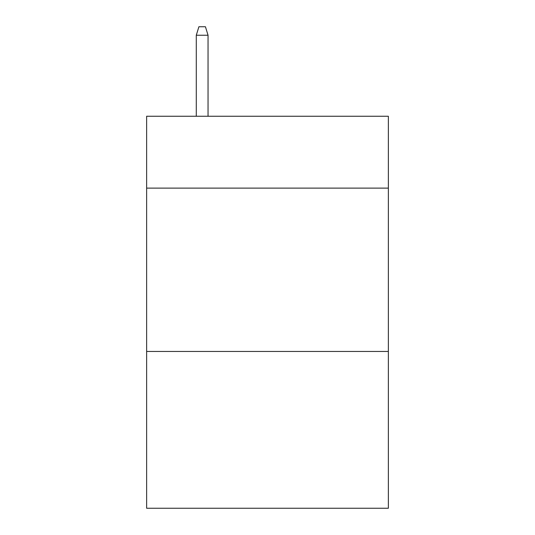 <?xml version="1.0" encoding="UTF-8"?>
<svg xmlns="http://www.w3.org/2000/svg" width="535" height="535" viewBox="0 0 535 535"><rect width="100%" height="100%" fill="white"/><g stroke="black" fill="none" stroke-linecap="round" stroke-linejoin="round"><path stroke-width="0.8" d="M388.363 188.119L388.363 116.255L146.637 116.255L146.637 188.119L388.363 188.119L388.363 508.25L146.637 508.25L146.637 188.119M388.363 351.455L146.637 351.455M208.048 116.255L208.048 35.243L196.285 35.243L196.285 116.255M196.285 35.243L198.9 26.75L205.433 26.75L208.048 35.243"/></g></svg>

